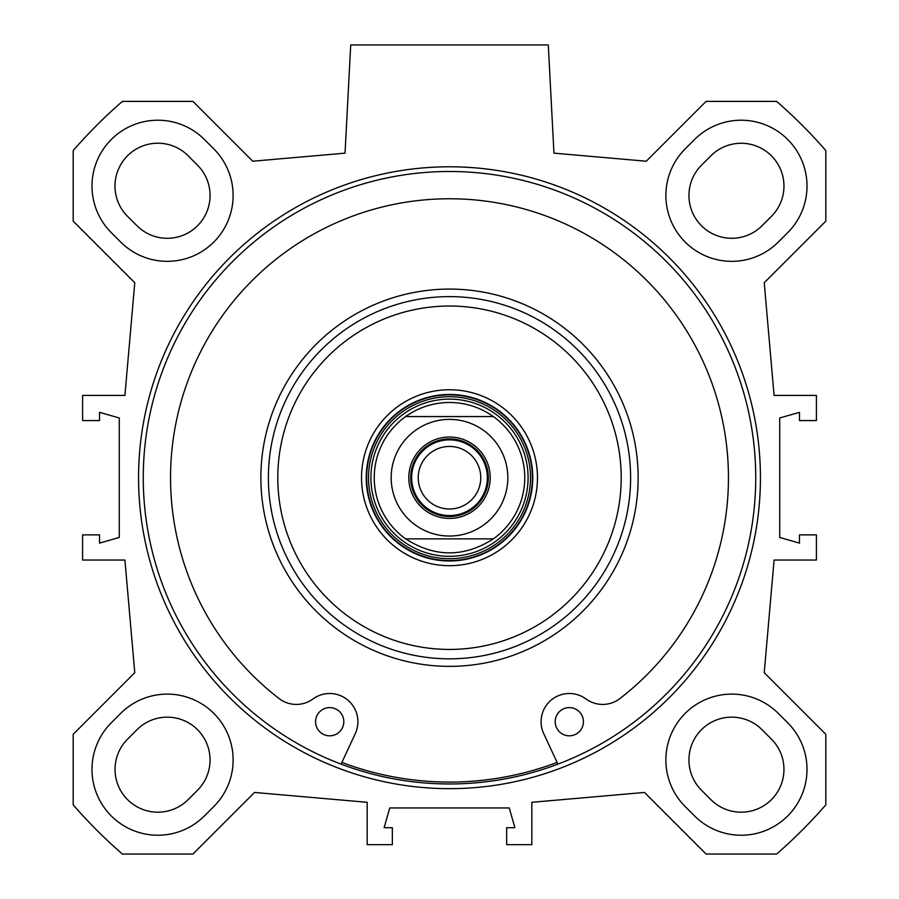 <?xml version="1.0" encoding="UTF-8"?>
<svg xmlns="http://www.w3.org/2000/svg" width="899" height="899" viewBox="0 0 899 899"><rect width="100%" height="100%" fill="white"/><g stroke="black" fill="none" stroke-linecap="round" stroke-linejoin="round"><path stroke-width="1.35" d="M762.015 225.75L771.421 216.344A42.804 42.804 0 0 0 771.421 155.808A42.804 42.804 0 0 0 710.884 155.808L701.478 165.214A42.804 42.804 0 0 0 701.478 225.75A42.804 42.804 0 0 0 762.015 225.75M197.634 165.315L188.262 155.875A42.849 42.849 0 0 0 126.894 156.437A42.849 42.849 0 0 0 128.995 217.76L136.985 225.75A42.804 42.804 0 0 0 197.477 225.806A42.804 42.804 0 0 0 197.634 165.315M188.116 799.649L197.522 790.232A42.804 42.804 0 0 0 197.522 729.696A42.804 42.804 0 0 0 136.985 729.696L127.579 739.113A42.804 42.804 0 0 0 127.579 799.649A42.804 42.804 0 0 0 188.116 799.649M771.421 739.113L762.015 729.696A42.804 42.804 0 0 0 701.478 729.696A42.804 42.804 0 0 0 701.478 790.232L710.884 799.649A42.804 42.804 0 0 0 771.421 799.649A42.804 42.804 0 0 0 771.421 739.113M685.173 148.908L694.59 139.502A65.852 65.852 0 0 1 787.715 139.502A65.852 65.852 0 0 1 787.715 232.639L778.309 242.045A65.852 65.852 0 0 1 685.173 242.045A65.852 65.852 0 0 1 685.173 148.908M213.827 806.538L204.41 815.944A65.852 65.852 0 0 1 111.285 815.944A65.852 65.852 0 0 1 111.285 722.807L120.691 713.401A65.852 65.852 0 0 1 213.827 713.401A65.852 65.852 0 0 1 213.827 806.538M120.691 242.045L111.285 232.639A65.852 65.852 0 0 1 111.285 139.502A65.852 65.852 0 0 1 204.41 139.502L213.827 148.908A65.852 65.852 0 0 1 213.827 242.045A65.852 65.852 0 0 1 120.691 242.045M694.59 815.944L685.173 806.538A65.852 65.852 0 0 1 685.173 713.401A65.852 65.852 0 0 1 778.309 713.401L787.715 722.807A65.852 65.852 0 0 1 787.715 815.944A65.852 65.852 0 0 1 694.59 815.944M134.771 672.699L73.179 734.303L73.179 804.852A498.63 498.63 0 0 0 122.376 854.05L192.925 854.05L254.518 792.446L367.174 802.301L367.174 844.644L392.346 844.644L392.346 827.709L384.109 827.709L389.761 807.954L509.239 807.954L514.891 827.709L506.654 827.709L506.654 844.644L531.826 844.644L531.826 802.301L644.482 792.446L706.075 854.05L776.624 854.05A498.63 498.63 0 0 0 825.821 804.852L825.821 734.303L764.229 672.699L774.084 560.043L816.416 560.043L816.416 534.883L799.481 534.883L799.481 543.108L779.725 537.467L779.725 417.979L799.481 412.338L799.481 420.575L816.416 420.575L816.416 395.403L774.084 395.403L764.229 282.747L825.821 221.143L825.821 150.594A498.63 498.63 0 0 0 776.624 101.396L706.075 101.396L646.257 161.224L553.953 153.145L548.289 44.95L350.711 44.95L345.047 153.145L252.743 161.224L192.925 101.396L122.376 101.396A498.63 498.63 0 0 0 73.179 150.594L73.179 221.143L134.771 282.747L124.916 395.403L82.584 395.403L82.584 420.575L99.519 420.575L99.519 412.338L119.275 417.979L119.275 537.467L99.519 543.108L99.519 534.883L82.584 534.883L82.584 560.043L124.916 560.043L134.771 672.699M449.5 788.659A310.942 310.942 0 0 0 718.784 322.258A310.942 310.942 0 0 0 180.216 322.258A310.942 310.942 0 0 0 449.5 788.659M449.5 783.962A306.233 306.233 0 0 1 184.295 324.606A306.233 306.233 0 0 1 714.705 324.606A306.233 306.233 0 0 1 449.5 783.962M557.099 762.419A304.356 304.356 0 0 1 341.901 762.419M268.396 477.729A181.104 181.104 0 0 1 540.052 320.887A181.104 181.104 0 0 1 540.052 634.57A181.104 181.104 0 0 1 268.396 477.729M277.802 477.729A171.698 171.698 0 0 1 535.355 329.034A171.698 171.698 0 0 1 535.355 626.423A171.698 171.698 0 0 1 277.802 477.729M361.533 477.729A87.967 87.967 0 0 1 493.484 401.538A87.967 87.967 0 0 1 493.484 553.908A87.967 87.967 0 0 1 361.533 477.729M366.241 477.729A83.259 83.259 0 0 1 491.135 405.618A83.259 83.259 0 0 1 491.135 549.828A83.259 83.259 0 0 1 366.241 477.729M493.371 538.872A75.269 75.269 0 0 0 493.371 416.574L405.629 416.574C418.777 407.303 433.408 402.606 449.5 402.46C465.592 402.606 480.223 407.303 493.371 416.574L405.629 416.574A75.269 75.269 0 0 0 405.629 538.872L493.371 538.872C464.12 557.526 434.88 557.526 405.629 538.872L493.371 538.872A75.269 75.269 0 0 0 493.371 416.574A75.269 75.269 0 0 1 493.371 538.872M449.5 399.134A78.584 78.584 0 0 0 381.446 517.015A78.584 78.584 0 0 0 517.554 517.015A78.584 78.584 0 0 0 449.5 399.134M557.897 764.128L543.715 733.618A28.229 28.229 0 0 1 586.002 698.961A28.229 28.229 0 0 0 619.939 698.545A278.948 278.948 0 0 0 654.989 289.073A278.948 278.948 0 0 0 244.011 289.073A278.948 278.948 0 0 0 279.061 698.545A28.229 28.229 0 0 0 312.998 698.961A28.229 28.229 0 0 1 355.285 733.618L341.103 764.128M583.417 721.717A14.114 14.114 0 0 1 562.246 733.932A14.114 14.114 0 0 1 562.246 709.491A14.114 14.114 0 0 1 583.417 721.717M343.811 721.717A14.114 14.114 0 0 1 322.64 733.932A14.114 14.114 0 0 1 322.64 709.491A14.114 14.114 0 0 1 343.811 721.717M449.5 439.869A37.859 37.859 0 0 0 416.72 496.653A37.859 37.859 0 0 0 482.28 496.653A37.859 37.859 0 0 0 449.5 439.869M449.5 516.532A38.803 38.803 0 0 1 415.889 458.321A38.803 38.803 0 0 1 483.111 458.321A38.803 38.803 0 0 1 449.5 516.532M449.5 446.455A31.263 31.263 0 0 1 480.763 477.729A31.263 31.263 0 0 1 449.5 508.991A31.263 31.263 0 0 1 418.237 477.729A31.263 31.263 0 0 1 449.5 446.455M449.5 518.42A40.691 40.691 0 0 0 484.741 457.377A40.691 40.691 0 0 0 414.259 457.377A40.691 40.691 0 0 0 449.5 518.42M260.867 477.729A188.633 188.633 0 0 1 543.816 314.358A188.633 188.633 0 0 1 543.816 641.088A188.633 188.633 0 0 1 260.867 477.729M449.5 396.729A81 81 0 0 0 379.356 518.217A81 81 0 0 0 519.644 518.217A81 81 0 0 0 449.5 396.729M449.5 394.875A82.843 82.843 0 0 0 377.749 519.15A82.843 82.843 0 0 0 521.251 519.15A82.843 82.843 0 0 0 449.5 394.875M405.629 416.574A75.269 75.269 0 0 0 405.629 538.872M449.5 419.395A58.334 58.334 0 0 1 500.013 506.89A58.334 58.334 0 0 1 398.987 506.89A58.334 58.334 0 0 1 449.5 419.395"/></g></svg>
